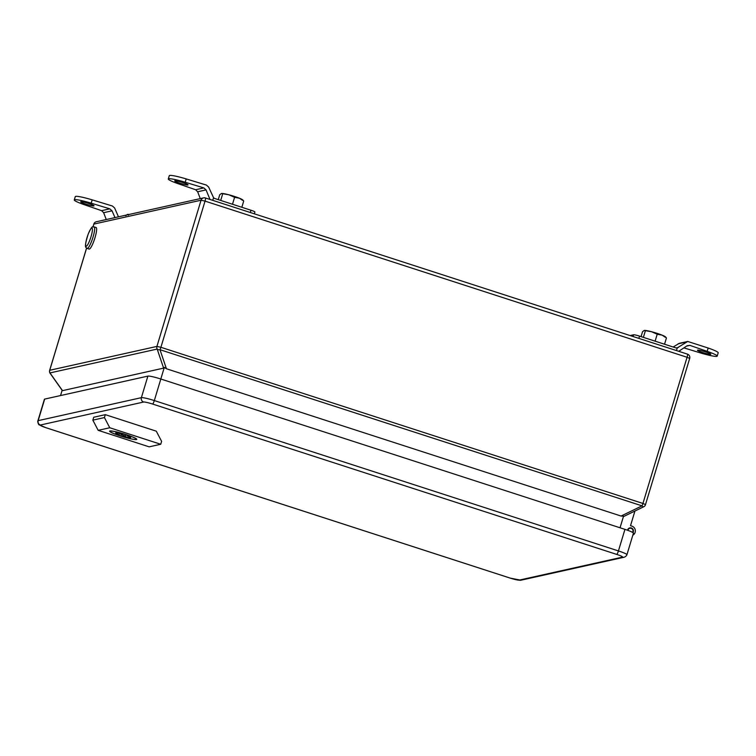 <?xml version="1.0" encoding="UTF-8"?>
<svg xmlns="http://www.w3.org/2000/svg" width="756" height="756" viewBox="0 0 756 756"><rect width="100%" height="100%" fill="white"/><g stroke="black" fill="none" stroke-linecap="round" stroke-linejoin="round"><path stroke-width="1.13" d="M627.952 530.4A2.608 2.551 -102.6 0 1 631.222 528.368A2.608 2.551 -102.6 0 1 632.564 532.375M634.936 511.037L630.513 525.685L631.903 526.129A4.961 4.848 -102.6 0 1 632.81 535.229M620.043 527.783L623.549 516.159L621.054 516.046L642.024 505.858A3.487 1.38 64.1 0 0 643.734 506.756A3.487 1.38 64.1 0 0 643.81 506.718M60.546 395.558L62.134 390.294M166.424 368.758L164.317 367.388L163.608 368.125L157.172 349.064A3.487 2.126 -18.7 0 0 159.979 349.697L166.424 368.758L621.054 516.046M164.317 367.388L160.801 379.011M163.608 368.125L62.512 390.644L62.19 390.124M632.933 532.602A3.052 2.977 77.4 0 0 629.814 527.877A3.052 2.977 77.4 0 0 627.546 530.258M629.956 528.293A3.052 2.977 77.4 0 0 629.105 528.132M86.6 248.138L49.65 370.327A3.487 3.487 0 0 0 50.142 373.341A3.487 1.805 -35.3 0 1 49.972 372.925L62.512 390.644M156.284 431.175L105.311 414.657L93.725 417.246L92.846 420.147L98.176 430.334L149.149 446.843L160.735 444.263L161.614 441.362L156.284 431.175M624.947 529.37A11.321 1.2 16.8 0 1 633.433 533.169L626.922 554.724A11.321 1.2 16.8 0 0 618.436 550.926L624.947 529.37L160.82 379.011A11.321 1.2 16.8 0 0 147.883 376.11L44.67 399.092A11.321 1.2 16.8 0 0 44.415 399.244L37.913 420.799A11.321 1.2 16.8 0 1 38.169 420.648L44.67 399.092M105.311 414.657L104.432 417.567L92.846 420.147M104.432 417.567L109.762 427.754L98.176 430.334M136.458 439.567A14.194 1.512 -163.2 0 0 136.77 439.368A14.194 1.512 -163.2 0 0 123.625 433.821A14.194 1.512 -163.2 0 0 109.592 431.166A14.194 1.512 -163.2 0 0 121.48 436.325A14.194 1.512 -163.2 0 0 136.458 439.567M109.762 427.754L160.735 444.263M122.274 434.133A7.834 0.832 -163.2 0 0 115.677 432.999A7.834 0.832 -163.2 0 0 119.202 434.813L118.286 435.021A12.105 1.285 -163.2 0 0 123.171 436.609L124.088 436.401A7.834 0.832 -163.2 0 0 130.684 437.535A7.834 0.832 -163.2 0 0 127.159 435.721L128.085 435.513A12.105 1.285 -163.2 0 0 123.2 433.925L122.274 434.133M119.618 433.443L119.202 434.813M127.31 435.239L127.159 435.721M124.267 435.825L124.088 436.401M123.464 435.617L123.171 436.609M136.052 439.434A13.759 1.465 -163.2 0 0 136.354 439.245A13.759 1.465 -163.2 0 0 123.606 433.868A13.759 1.465 -163.2 0 0 110.007 431.289A13.759 1.465 -163.2 0 0 121.536 436.288A13.759 1.465 -163.2 0 0 136.052 439.434M125.468 436.004L120.847 434.558L125.468 436.004M125.77 215.696L127.414 214.43A11.321 1.2 16.8 0 1 129.011 214.477M127.414 214.43L128.492 215.091M656.425 341.589L653.477 340.635M666.149 337.563L665.497 336.883A11.321 1.2 -163.2 0 0 662.105 335.144A11.321 1.2 -163.2 0 0 651.521 331.714L657.2 334.237L662.105 335.144L665.365 337.308M644.188 330.457L644.188 330.457A11.321 1.2 16.8 0 1 651.521 331.714L644.188 330.457L642.543 331.723L641.069 336.609M664.543 344.216L666.433 337.97M643.375 337.365L645.265 331.109M655.14 341.069L657.2 334.237M233.774 204.668L230.826 203.714M243.432 200.652L242.733 199.924A11.321 1.2 -163.2 0 0 239.444 198.223A11.321 1.2 -163.2 0 0 228.888 194.793L234.587 197.325L239.444 198.223L242.572 200.359M221.461 193.489A11.321 1.2 -163.2 0 0 221.432 193.498A11.321 1.2 -163.2 0 0 221.423 193.498L221.461 193.489A11.321 1.2 16.8 0 1 228.888 194.793L221.461 193.489L219.741 194.736L218.257 199.641M241.835 207.276L243.715 201.039M220.714 200.434L222.604 194.169M232.527 204.158L234.587 197.325M705.575 351.909A6.965 0.737 16.8 0 1 710.791 354.252A6.965 0.737 16.8 0 1 703.912 352.939A6.965 0.737 16.8 0 1 697.448 350.217A6.965 0.737 16.8 0 1 705.575 351.909M683.906 347.883L700.292 352.872A16.774 1.786 -163.2 0 0 717.198 356.114A16.774 1.786 -163.2 0 0 707.172 351.342L689.888 345.379L686.552 346.125M717.198 356.114L718.2 352.797A16.774 1.786 -163.2 0 0 708.174 348.025L687.724 341.457L677.225 347.902A3.487 3.402 -102.6 0 1 675.58 347.798L639.548 336.127L638.867 338.395M673.171 347.013L679.266 343.337L687.724 341.457M633.055 336.505L633.585 334.785L630.107 335.551M633.585 334.785A5.226 0.558 16.8 0 1 639.548 336.127M689.888 345.379L687.119 345.738L678.765 351.313M676.422 350.557L677.338 347.883M179.928 183.207A6.965 0.737 16.8 0 1 174.702 180.873A6.965 0.737 16.8 0 1 181.591 182.177A6.965 0.737 16.8 0 1 188.046 184.899A6.965 0.737 16.8 0 1 179.928 183.207M178.321 183.774L195.606 189.737L203.827 187.913L185.201 182.243A16.774 1.786 -163.2 0 0 168.295 179.002A16.774 1.786 -163.2 0 0 178.321 183.774M250.302 212.512L250.992 210.244L214.959 198.573A3.487 3.402 -102.6 0 1 213.551 197.694L208.647 187.063L206.407 185.078L186.203 178.926A16.774 1.786 -163.2 0 0 169.297 175.685L168.295 179.002M250.992 210.244A5.226 0.558 16.8 0 1 254.904 212.001L254.356 213.825M209.998 199.452L206.057 189.898L197.656 191.769L200.264 198.611M212.748 200.349L213.551 197.694M197.656 191.769L195.606 189.737M203.827 187.913L206.057 189.898M85.91 204.139A6.965 0.737 16.8 0 1 80.694 201.805A6.965 0.737 16.8 0 1 87.573 203.109A6.965 0.737 16.8 0 1 94.027 205.83A6.965 0.737 16.8 0 1 85.91 204.139M84.313 204.715L101.587 210.678L109.809 208.845L91.192 203.175A16.774 1.786 -163.2 0 0 74.277 199.934A16.774 1.786 -163.2 0 0 84.313 204.715M118.465 216.821L114.628 207.994L112.398 206.01L92.194 199.858A16.774 1.786 -163.2 0 0 75.279 196.617L74.277 199.934M114.988 217.596L112.049 210.829L103.638 212.701L106.256 219.542M103.638 212.701L101.587 210.678M109.809 208.845L112.049 210.829M94.15 226.885L96.106 227.518A11.321 2.088 108 0 1 94.604 238.934A11.321 2.088 108 0 1 89.123 249.055L87.176 248.422A11.321 2.088 108 0 0 92.648 238.301A11.321 2.088 108 0 0 94.15 226.885C92.166 227.858 93.045 223.71 88.244 233.954C83.576 248.932 85.844 246.9 87.176 248.422M643.658 506.785L623.407 516.631L643.734 506.756A3.487 3.487 0 0 0 645.548 504.63L642.94 503.458L687.072 357.276L205.037 201.115L160.905 347.297L642.94 503.458A3.487 0.643 -72 0 1 642.024 505.858L159.979 349.697A3.487 0.643 -72 0 0 160.905 347.297L156.927 346.409L201.058 200.217L93.857 224.088L93.035 226.838M49.726 370.279L156.927 346.409A3.487 3.402 -102.6 0 0 157.172 349.064L49.972 372.925A3.487 3.402 -102.6 0 1 49.726 370.279M687.072 357.276L689.689 358.438A3.487 3.487 0 0 0 687.421 354.12A3.487 0.643 108 0 1 687.072 357.276M645.473 504.677L689.689 358.438M687.355 354.12A3.487 0.643 108 0 1 687.421 354.12L205.386 197.959A3.487 3.487 0 0 0 203.562 197.874A3.487 3.402 -102.6 0 0 201.058 200.217L205.037 201.115A3.487 0.643 -72 0 0 205.386 197.959A3.487 0.643 -72 0 0 205.32 197.959A3.487 3.402 -102.6 0 0 203.562 197.874L96.362 221.744A3.487 3.487 0 0 0 93.782 224.135L93.82 224.22M92.969 226.847L93.857 224.088A3.487 3.402 -102.6 0 1 96.362 221.744M86.553 248.1L49.688 370.412M143.631 402.031L40.418 425.014A7.834 0.832 -163.2 0 0 46.116 427.754L510.243 578.113A7.834 0.832 -163.2 0 0 519.202 580.117L622.415 557.144A7.834 0.832 -163.2 0 0 616.716 554.403L152.589 404.044A7.834 0.832 -163.2 0 0 143.631 402.031A3.487 3.402 -102.6 0 1 141.381 397.665L147.883 376.11M40.418 425.014A3.487 3.402 -102.6 0 1 38.169 420.648L141.381 397.665A11.321 1.2 16.8 0 1 154.319 400.567L160.82 379.011M152.589 404.044A3.487 0.643 -72 0 0 154.319 400.567L618.436 550.926A3.487 0.643 -72 0 1 616.716 554.403M519.202 580.117A3.487 3.402 -102.6 0 0 520.96 580.202L624.173 557.219A3.487 3.402 -102.6 0 1 622.415 557.144M676.147 347.93L678.415 347.42M686.656 341.92L678.132 343.81M707.172 351.342L708.174 348.025M185.201 182.243L186.203 178.926M91.192 203.175L92.194 199.858M88.244 234.048A9.582 1.767 -72 0 0 86.562 246.106A9.582 1.767 -72 0 0 92.289 231.213A9.582 1.767 -72 0 0 88.244 234.048M629.909 528.302L628.406 528.642M50.142 373.341L62.323 390.55M624.173 557.219C625.637 556.605 626.554 555.764 626.922 554.724M520.96 580.202L510.168 578.104L46.05 427.754L39.34 424.872C38.594 425.278 37.365 421.328 37.913 420.799M121.083 433.802L120.847 434.558M125.883 434.766L125.515 435.976"/></g></svg>
